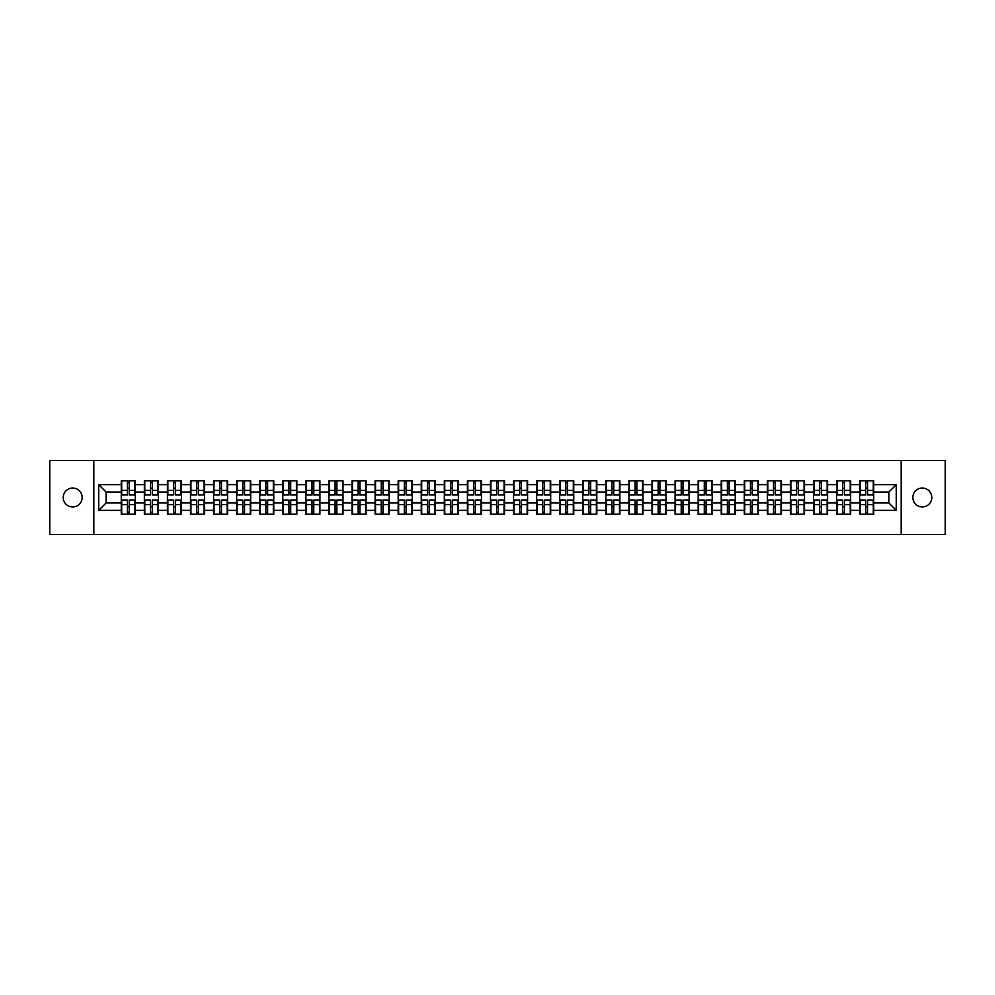 <?xml version="1.0" encoding="UTF-8"?>
<svg xmlns="http://www.w3.org/2000/svg" width="995" height="995" viewBox="0 0 995 995"><rect width="100%" height="100%" fill="white"/><g stroke="black" fill="none" stroke-linecap="round" stroke-linejoin="round"><path stroke-width="1.49" d="M922.328 506.965A9.465 9.465 0 0 1 912.85 497.5A9.465 9.465 0 0 1 922.328 488.035A9.465 9.465 0 0 1 931.793 497.5A9.465 9.465 0 0 1 922.328 506.965M72.672 506.965A9.465 9.465 0 0 1 63.207 497.5A9.465 9.465 0 0 1 72.672 488.035A9.465 9.465 0 0 1 82.15 497.5A9.465 9.465 0 0 1 72.672 506.965M901.171 534.477L945.25 534.477L945.25 460.523L901.171 460.523L901.171 534.477L93.828 534.477L93.828 460.523L49.75 460.523L49.75 534.477L93.828 534.477M901.171 460.523L93.828 460.523M888.896 502.972L888.896 492.027L873.734 492.027L873.734 502.972L888.896 502.972L896.284 510.373L896.284 484.627L873.734 484.627L873.734 480.784L859.68 480.784L859.68 492.027L850.65 492.027L850.65 502.972L859.68 502.972L859.68 492.027M896.284 510.373L873.734 510.373L873.734 514.216L859.68 514.216L859.68 510.373L850.65 510.373L850.65 514.216L836.608 514.216L836.608 510.373L827.579 510.373L827.579 514.216L813.524 514.216L813.524 510.373L804.507 510.373L804.507 514.216L790.453 514.216L790.453 510.373L781.436 510.373L781.436 514.216L767.381 514.216L767.381 510.373L758.352 510.373L758.352 514.216L744.297 514.216L744.297 510.373L735.28 510.373L735.28 514.216L721.226 514.216L721.226 510.373L712.209 510.373L712.209 514.216L698.154 514.216L698.154 510.373L689.125 510.373L689.125 514.216L675.083 514.216L675.083 510.373L666.053 510.373L666.053 514.216L651.999 514.216L651.999 510.373L642.981 510.373L642.981 514.216L628.927 514.216L628.927 510.373L619.897 510.373L619.897 514.216L605.856 514.216L605.856 510.373L596.826 510.373L596.826 514.216L582.771 514.216L582.771 510.373L573.754 510.373L573.754 514.216L559.7 514.216L559.7 510.373L550.683 510.373L550.683 514.216L536.628 514.216L536.628 510.373L527.599 510.373L527.599 514.216L513.544 514.216L513.544 510.373L504.527 510.373L504.527 514.216L490.473 514.216L490.473 510.373L481.456 510.373L481.456 514.216L467.401 514.216L467.401 510.373L458.372 510.373L458.372 514.216L444.317 514.216L444.317 510.373L435.3 510.373L435.3 514.216L421.246 514.216L421.246 510.373L412.228 510.373L412.228 514.216L398.174 514.216L398.174 510.373L389.144 510.373L389.144 514.216L375.103 514.216L375.103 510.373L366.073 510.373L366.073 514.216L352.019 514.216L352.019 510.373L343.001 510.373L343.001 514.216L328.947 514.216L328.947 510.373L319.917 510.373L319.917 514.216L305.875 514.216L305.875 510.373L296.846 510.373L296.846 514.216L282.791 514.216L282.791 510.373L273.774 510.373L273.774 514.216L259.72 514.216L259.72 510.373L250.703 510.373L250.703 514.216L236.648 514.216L236.648 510.373L227.619 510.373L227.619 514.216L213.564 514.216L213.564 510.373L204.547 510.373L204.547 514.216L190.493 514.216L190.493 510.373L181.476 510.373L181.476 514.216L167.421 514.216L167.421 510.373L158.392 510.373L158.392 514.216L144.35 514.216L144.35 510.373L135.32 510.373L135.32 514.216L121.266 514.216L121.266 510.373L98.716 510.373L98.716 484.627L121.266 484.627L121.266 492.027L106.104 492.027L106.104 502.972L121.266 502.972L121.266 492.027M859.68 484.627L850.65 484.627L850.65 480.784L836.608 480.784L836.608 484.627L827.579 484.627L827.579 480.784L813.524 480.784L813.524 484.627L804.507 484.627L804.507 480.784L790.453 480.784L790.453 484.627L781.436 484.627L781.436 480.784L767.381 480.784L767.381 484.627L758.352 484.627L758.352 480.784L744.297 480.784L744.297 484.627L735.28 484.627L735.28 480.784L721.226 480.784L721.226 484.627L712.209 484.627L712.209 480.784L698.154 480.784L698.154 484.627L689.125 484.627L689.125 480.784L675.083 480.784L675.083 484.627L666.053 484.627L666.053 480.784L651.999 480.784L651.999 484.627L642.981 484.627L642.981 480.784L628.927 480.784L628.927 484.627L619.897 484.627L619.897 480.784L605.856 480.784L605.856 484.627L596.826 484.627L596.826 480.784L582.771 480.784L582.771 484.627L573.754 484.627L573.754 480.784L559.7 480.784L559.7 484.627L550.683 484.627L550.683 480.784L536.628 480.784L536.628 484.627L527.599 484.627L527.599 480.784L513.544 480.784L513.544 484.627L504.527 484.627L504.527 480.784L490.473 480.784L490.473 484.627L481.456 484.627L481.456 480.784L467.401 480.784L467.401 484.627L458.372 484.627L458.372 480.784L444.317 480.784L444.317 484.627L435.3 484.627L435.3 480.784L421.246 480.784L421.246 484.627L412.228 484.627L412.228 480.784L398.174 480.784L398.174 484.627L389.144 484.627L389.144 480.784L375.103 480.784L375.103 484.627L366.073 484.627L366.073 480.784L352.019 480.784L352.019 484.627L343.001 484.627L343.001 480.784L328.947 480.784L328.947 484.627L319.917 484.627L319.917 480.784L305.875 480.784L305.875 484.627L296.846 484.627L296.846 480.784L282.791 480.784L282.791 484.627L273.774 484.627L273.774 480.784L259.72 480.784L259.72 484.627L250.703 484.627L250.703 480.784L236.648 480.784L236.648 484.627L227.619 484.627L227.619 480.784L213.564 480.784L213.564 484.627L204.547 484.627L204.547 480.784L190.493 480.784L190.493 484.627L181.476 484.627L181.476 480.784L167.421 480.784L167.421 484.627L158.392 484.627L158.392 480.784L144.35 480.784L144.35 484.627L135.32 484.627L135.32 480.784L121.266 480.784L121.266 484.627M859.68 502.972L859.68 510.373M850.65 502.972L850.65 510.373M850.65 484.627L850.65 492.027M827.579 502.972L836.608 502.972L836.608 492.027L827.579 492.027L827.579 510.373M836.608 502.972L836.608 510.373M836.608 484.627L836.608 492.027M827.579 484.627L827.579 492.027M804.507 502.972L813.524 502.972L813.524 492.027L804.507 492.027L804.507 510.373M813.524 502.972L813.524 510.373M813.524 484.627L813.524 492.027M804.507 484.627L804.507 492.027M781.436 502.972L790.453 502.972L790.453 492.027L781.436 492.027L781.436 510.373M790.453 502.972L790.453 510.373M790.453 484.627L790.453 492.027M781.436 484.627L781.436 492.027M758.352 502.972L767.381 502.972L767.381 492.027L758.352 492.027L758.352 510.373M767.381 502.972L767.381 510.373M767.381 484.627L767.381 492.027M758.352 484.627L758.352 492.027M735.28 502.972L744.297 502.972L744.297 492.027L735.28 492.027L735.28 510.373M744.297 502.972L744.297 510.373M744.297 484.627L744.297 492.027M735.28 484.627L735.28 492.027M712.209 502.972L721.226 502.972L721.226 492.027L712.209 492.027L712.209 510.373M721.226 502.972L721.226 510.373M721.226 484.627L721.226 492.027M712.209 484.627L712.209 492.027M689.125 502.972L698.154 502.972L698.154 492.027L689.125 492.027L689.125 510.373M698.154 502.972L698.154 510.373M698.154 484.627L698.154 492.027M689.125 484.627L689.125 492.027M666.053 502.972L675.083 502.972L675.083 492.027L666.053 492.027L666.053 510.373M675.083 502.972L675.083 510.373M675.083 484.627L675.083 492.027M666.053 484.627L666.053 492.027M642.981 502.972L651.999 502.972L651.999 492.027L642.981 492.027L642.981 510.373M651.999 502.972L651.999 510.373M651.999 484.627L651.999 492.027M642.981 484.627L642.981 492.027M619.897 502.972L628.927 502.972L628.927 492.027L619.897 492.027L619.897 510.373M628.927 502.972L628.927 510.373M628.927 484.627L628.927 492.027M619.897 484.627L619.897 492.027M596.826 502.972L605.856 502.972L605.856 492.027L596.826 492.027L596.826 510.373M605.856 502.972L605.856 510.373M605.856 484.627L605.856 492.027M596.826 484.627L596.826 492.027M573.754 502.972L582.771 502.972L582.771 492.027L573.754 492.027L573.754 510.373M582.771 502.972L582.771 510.373M582.771 484.627L582.771 492.027M573.754 484.627L573.754 492.027M550.683 502.972L559.7 502.972L559.7 492.027L550.683 492.027L550.683 510.373M559.7 502.972L559.7 510.373M559.7 484.627L559.7 492.027M550.683 484.627L550.683 492.027M527.599 502.972L536.628 502.972L536.628 492.027L527.599 492.027L527.599 510.373M536.628 502.972L536.628 510.373M536.628 484.627L536.628 492.027M527.599 484.627L527.599 492.027M504.527 502.972L513.544 502.972L513.544 492.027L504.527 492.027L504.527 510.373M513.544 502.972L513.544 510.373M513.544 484.627L513.544 492.027M504.527 484.627L504.527 492.027M481.456 502.972L490.473 502.972L490.473 492.027L481.456 492.027L481.456 510.373M490.473 502.972L490.473 510.373M490.473 484.627L490.473 492.027M481.456 484.627L481.456 492.027M458.372 502.972L467.401 502.972L467.401 492.027L458.372 492.027L458.372 510.373M467.401 502.972L467.401 510.373M467.401 484.627L467.401 492.027M458.372 484.627L458.372 492.027M435.3 502.972L444.317 502.972L444.317 492.027L435.3 492.027L435.3 510.373M444.317 502.972L444.317 510.373M444.317 484.627L444.317 492.027M435.3 484.627L435.3 492.027M412.228 502.972L421.246 502.972L421.246 492.027L412.228 492.027L412.228 510.373M421.246 502.972L421.246 510.373M421.246 484.627L421.246 492.027M412.228 484.627L412.228 492.027M389.144 502.972L398.174 502.972L398.174 492.027L389.144 492.027L389.144 510.373M398.174 502.972L398.174 510.373M398.174 484.627L398.174 492.027M389.144 484.627L389.144 492.027M366.073 502.972L375.103 502.972L375.103 492.027L366.073 492.027L366.073 510.373M375.103 502.972L375.103 510.373M375.103 484.627L375.103 492.027M366.073 484.627L366.073 492.027M343.001 502.972L352.019 502.972L352.019 492.027L343.001 492.027L343.001 510.373M352.019 502.972L352.019 510.373M352.019 484.627L352.019 492.027M343.001 484.627L343.001 492.027M319.917 502.972L328.947 502.972L328.947 492.027L319.917 492.027L319.917 510.373M328.947 502.972L328.947 510.373M328.947 484.627L328.947 492.027M319.917 484.627L319.917 492.027M296.846 502.972L305.875 502.972L305.875 492.027L296.846 492.027L296.846 510.373M305.875 502.972L305.875 510.373M305.875 484.627L305.875 492.027M296.846 484.627L296.846 492.027M273.774 502.972L282.791 502.972L282.791 492.027L273.774 492.027L273.774 510.373M282.791 502.972L282.791 510.373M282.791 484.627L282.791 492.027M273.774 484.627L273.774 492.027M250.703 502.972L259.72 502.972L259.72 492.027L250.703 492.027L250.703 510.373M259.72 502.972L259.72 510.373M259.72 484.627L259.72 492.027M250.703 484.627L250.703 492.027M227.619 502.972L236.648 502.972L236.648 492.027L227.619 492.027L227.619 510.373M236.648 502.972L236.648 510.373M236.648 484.627L236.648 492.027M227.619 484.627L227.619 492.027M204.547 502.972L213.564 502.972L213.564 492.027L204.547 492.027L204.547 510.373M213.564 502.972L213.564 510.373M213.564 484.627L213.564 492.027M204.547 484.627L204.547 492.027M181.476 502.972L190.493 502.972L190.493 492.027L181.476 492.027L181.476 510.373M190.493 502.972L190.493 510.373M190.493 484.627L190.493 492.027M181.476 484.627L181.476 492.027M158.392 502.972L167.421 502.972L167.421 492.027L158.392 492.027L158.392 510.373M167.421 502.972L167.421 510.373M167.421 484.627L167.421 492.027M158.392 484.627L158.392 492.027M135.32 502.972L144.35 502.972L144.35 492.027L135.32 492.027L135.32 510.373M144.35 502.972L144.35 510.373M144.35 484.627L144.35 492.027M135.32 484.627L135.32 492.027M121.266 502.972L121.266 510.373M106.104 502.972L98.716 510.373M98.716 484.627L106.104 492.027M873.734 502.972L873.734 510.373M873.734 484.627L873.734 492.027M896.284 484.627L888.896 492.027M134.872 480.784L134.872 494.988L129.188 494.988L129.188 480.784M127.41 480.784L127.41 494.988L121.713 494.988L121.713 480.784M127.41 482.712L129.188 482.712M129.188 488.184L127.41 488.184M121.713 514.216L121.713 500.012L127.41 500.012L127.41 514.216M129.188 514.216L129.188 500.012L134.872 500.012L134.872 514.216M129.188 512.288L127.41 512.288M127.41 506.816L129.188 506.816M157.956 480.784L157.956 494.988L152.26 494.988L152.26 480.784M150.481 480.784L150.481 494.988L144.785 494.988L144.785 480.784M150.481 482.712L152.26 482.712M152.26 488.184L150.481 488.184M181.028 480.784L181.028 494.988L175.331 494.988L175.331 480.784M173.553 480.784L173.553 494.988L167.869 494.988L167.869 480.784M173.553 482.712L175.331 482.712M175.331 488.184L173.553 488.184M204.099 480.784L204.099 494.988L198.403 494.988L198.403 480.784M196.637 480.784L196.637 494.988L190.94 494.988L190.94 480.784M196.637 482.712L198.403 482.712M198.403 488.184L196.637 488.184M227.183 480.784L227.183 494.988L221.487 494.988L221.487 480.784M219.708 480.784L219.708 494.988L214.012 494.988L214.012 480.784M219.708 482.712L221.487 482.712M221.487 488.184L219.708 488.184M250.255 480.784L250.255 494.988L244.559 494.988L244.559 480.784M242.78 480.784L242.78 494.988L237.084 494.988L237.084 480.784M242.78 482.712L244.559 482.712M244.559 488.184L242.78 488.184M144.785 514.216L144.785 500.012L150.481 500.012L150.481 514.216M152.26 514.216L152.26 500.012L157.956 500.012L157.956 514.216M152.26 512.288L150.481 512.288M150.481 506.816L152.26 506.816M167.869 514.216L167.869 500.012L173.553 500.012L173.553 514.216M175.331 514.216L175.331 500.012L181.028 500.012L181.028 514.216M175.331 512.288L173.553 512.288M173.553 506.816L175.331 506.816M190.94 514.216L190.94 500.012L196.637 500.012L196.637 514.216M198.403 514.216L198.403 500.012L204.099 500.012L204.099 514.216M198.403 512.288L196.637 512.288M196.637 506.816L198.403 506.816M214.012 514.216L214.012 500.012L219.708 500.012L219.708 514.216M221.487 514.216L221.487 500.012L227.183 500.012L227.183 514.216M221.487 512.288L219.708 512.288M219.708 506.816L221.487 506.816M237.084 514.216L237.084 500.012L242.78 500.012L242.78 514.216M244.559 514.216L244.559 500.012L250.255 500.012L250.255 514.216M244.559 512.288L242.78 512.288M242.78 506.816L244.559 506.816M273.326 480.784L273.326 494.988L267.63 494.988L267.63 480.784M265.864 480.784L265.864 494.988L260.168 494.988L260.168 480.784M265.864 482.712L267.63 482.712M267.63 488.184L265.864 488.184M260.168 514.216L260.168 500.012L265.864 500.012L265.864 514.216M267.63 514.216L267.63 500.012L273.326 500.012L273.326 514.216M267.63 512.288L265.864 512.288M265.864 506.816L267.63 506.816M296.41 480.784L296.41 494.988L290.714 494.988L290.714 480.784M288.936 480.784L288.936 494.988L283.239 494.988L283.239 480.784M288.936 482.712L290.714 482.712M290.714 488.184L288.936 488.184M283.239 514.216L283.239 500.012L288.936 500.012L288.936 514.216M290.714 514.216L290.714 500.012L296.41 500.012L296.41 514.216M290.714 512.288L288.936 512.288M288.936 506.816L290.714 506.816M319.482 480.784L319.482 494.988L313.786 494.988L313.786 480.784M312.007 480.784L312.007 494.988L306.311 494.988L306.311 480.784M312.007 482.712L313.786 482.712M313.786 488.184L312.007 488.184M306.311 514.216L306.311 500.012L312.007 500.012L312.007 514.216M313.786 514.216L313.786 500.012L319.482 500.012L319.482 514.216M313.786 512.288L312.007 512.288M312.007 506.816L313.786 506.816M342.554 480.784L342.554 494.988L336.857 494.988L336.857 480.784M335.091 480.784L335.091 494.988L329.395 494.988L329.395 480.784M335.091 482.712L336.857 482.712M336.857 488.184L335.091 488.184M329.395 514.216L329.395 500.012L335.091 500.012L335.091 514.216M336.857 514.216L336.857 500.012L342.554 500.012L342.554 514.216M336.857 512.288L335.091 512.288M335.091 506.816L336.857 506.816M365.625 480.784L365.625 494.988L359.941 494.988L359.941 480.784M358.163 480.784L358.163 494.988L352.466 494.988L352.466 480.784M358.163 482.712L359.941 482.712M359.941 488.184L358.163 488.184M352.466 514.216L352.466 500.012L358.163 500.012L358.163 514.216M359.941 514.216L359.941 500.012L365.625 500.012L365.625 514.216M359.941 512.288L358.163 512.288M358.163 506.816L359.941 506.816M388.709 480.784L388.709 494.988L383.013 494.988L383.013 480.784M381.234 480.784L381.234 494.988L375.538 494.988L375.538 480.784M381.234 482.712L383.013 482.712M383.013 488.184L381.234 488.184M375.538 514.216L375.538 500.012L381.234 500.012L381.234 514.216M383.013 514.216L383.013 500.012L388.709 500.012L388.709 514.216M383.013 512.288L381.234 512.288M381.234 506.816L383.013 506.816M411.781 480.784L411.781 494.988L406.084 494.988L406.084 480.784M404.306 480.784L404.306 494.988L398.622 494.988L398.622 480.784M404.306 482.712L406.084 482.712M406.084 488.184L404.306 488.184M398.622 514.216L398.622 500.012L404.306 500.012L404.306 514.216M406.084 514.216L406.084 500.012L411.781 500.012L411.781 514.216M406.084 512.288L404.306 512.288M404.306 506.816L406.084 506.816M434.852 480.784L434.852 494.988L429.156 494.988L429.156 480.784M427.39 480.784L427.39 494.988L421.693 494.988L421.693 480.784M427.39 482.712L429.156 482.712M429.156 488.184L427.39 488.184M421.693 514.216L421.693 500.012L427.39 500.012L427.39 514.216M429.156 514.216L429.156 500.012L434.852 500.012L434.852 514.216M429.156 512.288L427.39 512.288M427.39 506.816L429.156 506.816M457.936 480.784L457.936 494.988L452.24 494.988L452.24 480.784M450.461 480.784L450.461 494.988L444.765 494.988L444.765 480.784M450.461 482.712L452.24 482.712M452.24 488.184L450.461 488.184M444.765 514.216L444.765 500.012L450.461 500.012L450.461 514.216M452.24 514.216L452.24 500.012L457.936 500.012L457.936 514.216M452.24 512.288L450.461 512.288M450.461 506.816L452.24 506.816M481.008 480.784L481.008 494.988L475.312 494.988L475.312 480.784M473.533 480.784L473.533 494.988L467.837 494.988L467.837 480.784M473.533 482.712L475.312 482.712M475.312 488.184L473.533 488.184M467.837 514.216L467.837 500.012L473.533 500.012L473.533 514.216M475.312 514.216L475.312 500.012L481.008 500.012L481.008 514.216M475.312 512.288L473.533 512.288M473.533 506.816L475.312 506.816M504.079 480.784L504.079 494.988L498.383 494.988L498.383 480.784M496.617 480.784L496.617 494.988L490.921 494.988L490.921 480.784M496.617 482.712L498.383 482.712M498.383 488.184L496.617 488.184M490.921 514.216L490.921 500.012L496.617 500.012L496.617 514.216M498.383 514.216L498.383 500.012L504.079 500.012L504.079 514.216M498.383 512.288L496.617 512.288M496.617 506.816L498.383 506.816M527.163 480.784L527.163 494.988L521.467 494.988L521.467 480.784M519.688 480.784L519.688 494.988L513.992 494.988L513.992 480.784M519.688 482.712L521.467 482.712M521.467 488.184L519.688 488.184M513.992 514.216L513.992 500.012L519.688 500.012L519.688 514.216M521.467 514.216L521.467 500.012L527.163 500.012L527.163 514.216M521.467 512.288L519.688 512.288M519.688 506.816L521.467 506.816M550.235 480.784L550.235 494.988L544.539 494.988L544.539 480.784M542.76 480.784L542.76 494.988L537.064 494.988L537.064 480.784M542.76 482.712L544.539 482.712M544.539 488.184L542.76 488.184M537.064 514.216L537.064 500.012L542.76 500.012L542.76 514.216M544.539 514.216L544.539 500.012L550.235 500.012L550.235 514.216M544.539 512.288L542.76 512.288M542.76 506.816L544.539 506.816M573.307 480.784L573.307 494.988L567.61 494.988L567.61 480.784M565.844 480.784L565.844 494.988L560.148 494.988L560.148 480.784M565.844 482.712L567.61 482.712M567.61 488.184L565.844 488.184M560.148 514.216L560.148 500.012L565.844 500.012L565.844 514.216M567.61 514.216L567.61 500.012L573.307 500.012L573.307 514.216M567.61 512.288L565.844 512.288M565.844 506.816L567.61 506.816M596.378 480.784L596.378 494.988L590.694 494.988L590.694 480.784M588.916 480.784L588.916 494.988L583.219 494.988L583.219 480.784M588.916 482.712L590.694 482.712M590.694 488.184L588.916 488.184M583.219 514.216L583.219 500.012L588.916 500.012L588.916 514.216M590.694 514.216L590.694 500.012L596.378 500.012L596.378 514.216M590.694 512.288L588.916 512.288M588.916 506.816L590.694 506.816M619.462 480.784L619.462 494.988L613.766 494.988L613.766 480.784M611.987 480.784L611.987 494.988L606.291 494.988L606.291 480.784M611.987 482.712L613.766 482.712M613.766 488.184L611.987 488.184M606.291 514.216L606.291 500.012L611.987 500.012L611.987 514.216M613.766 514.216L613.766 500.012L619.462 500.012L619.462 514.216M613.766 512.288L611.987 512.288M611.987 506.816L613.766 506.816M642.534 480.784L642.534 494.988L636.837 494.988L636.837 480.784M635.059 480.784L635.059 494.988L629.375 494.988L629.375 480.784M635.059 482.712L636.837 482.712M636.837 488.184L635.059 488.184M629.375 514.216L629.375 500.012L635.059 500.012L635.059 514.216M636.837 514.216L636.837 500.012L642.534 500.012L642.534 514.216M636.837 512.288L635.059 512.288M635.059 506.816L636.837 506.816M665.605 480.784L665.605 494.988L659.909 494.988L659.909 480.784M658.143 480.784L658.143 494.988L652.446 494.988L652.446 480.784M658.143 482.712L659.909 482.712M659.909 488.184L658.143 488.184M652.446 514.216L652.446 500.012L658.143 500.012L658.143 514.216M659.909 514.216L659.909 500.012L665.605 500.012L665.605 514.216M659.909 512.288L658.143 512.288M658.143 506.816L659.909 506.816M688.689 480.784L688.689 494.988L682.993 494.988L682.993 480.784M681.214 480.784L681.214 494.988L675.518 494.988L675.518 480.784M681.214 482.712L682.993 482.712M682.993 488.184L681.214 488.184M675.518 514.216L675.518 500.012L681.214 500.012L681.214 514.216M682.993 514.216L682.993 500.012L688.689 500.012L688.689 514.216M682.993 512.288L681.214 512.288M681.214 506.816L682.993 506.816M711.761 480.784L711.761 494.988L706.064 494.988L706.064 480.784M704.286 480.784L704.286 494.988L698.589 494.988L698.589 480.784M704.286 482.712L706.064 482.712M706.064 488.184L704.286 488.184M698.589 514.216L698.589 500.012L704.286 500.012L704.286 514.216M706.064 514.216L706.064 500.012L711.761 500.012L711.761 514.216M706.064 512.288L704.286 512.288M704.286 506.816L706.064 506.816M734.832 480.784L734.832 494.988L729.136 494.988L729.136 480.784M727.37 480.784L727.37 494.988L721.673 494.988L721.673 480.784M727.37 482.712L729.136 482.712M729.136 488.184L727.37 488.184M721.673 514.216L721.673 500.012L727.37 500.012L727.37 514.216M729.136 514.216L729.136 500.012L734.832 500.012L734.832 514.216M729.136 512.288L727.37 512.288M727.37 506.816L729.136 506.816M757.916 480.784L757.916 494.988L752.22 494.988L752.22 480.784M750.441 480.784L750.441 494.988L744.745 494.988L744.745 480.784M750.441 482.712L752.22 482.712M752.22 488.184L750.441 488.184M744.745 514.216L744.745 500.012L750.441 500.012L750.441 514.216M752.22 514.216L752.22 500.012L757.916 500.012L757.916 514.216M752.22 512.288L750.441 512.288M750.441 506.816L752.22 506.816M780.988 480.784L780.988 494.988L775.292 494.988L775.292 480.784M773.513 480.784L773.513 494.988L767.817 494.988L767.817 480.784M773.513 482.712L775.292 482.712M775.292 488.184L773.513 488.184M767.817 514.216L767.817 500.012L773.513 500.012L773.513 514.216M775.292 514.216L775.292 500.012L780.988 500.012L780.988 514.216M775.292 512.288L773.513 512.288M773.513 506.816L775.292 506.816M804.059 480.784L804.059 494.988L798.363 494.988L798.363 480.784M796.597 480.784L796.597 494.988L790.901 494.988L790.901 480.784M796.597 482.712L798.363 482.712M798.363 488.184L796.597 488.184M790.901 514.216L790.901 500.012L796.597 500.012L796.597 514.216M798.363 514.216L798.363 500.012L804.059 500.012L804.059 514.216M798.363 512.288L796.597 512.288M796.597 506.816L798.363 506.816M827.131 480.784L827.131 494.988L821.447 494.988L821.447 480.784M819.669 480.784L819.669 494.988L813.972 494.988L813.972 480.784M819.669 482.712L821.447 482.712M821.447 488.184L819.669 488.184M813.972 514.216L813.972 500.012L819.669 500.012L819.669 514.216M821.447 514.216L821.447 500.012L827.131 500.012L827.131 514.216M821.447 512.288L819.669 512.288M819.669 506.816L821.447 506.816M850.215 480.784L850.215 494.988L844.519 494.988L844.519 480.784M842.74 480.784L842.74 494.988L837.044 494.988L837.044 480.784M842.74 482.712L844.519 482.712M844.519 488.184L842.74 488.184M837.044 514.216L837.044 500.012L842.74 500.012L842.74 514.216M844.519 514.216L844.519 500.012L850.215 500.012L850.215 514.216M844.519 512.288L842.74 512.288M842.74 506.816L844.519 506.816M873.287 480.784L873.287 494.988L867.59 494.988L867.59 480.784M865.812 480.784L865.812 494.988L860.128 494.988L860.128 480.784M865.812 482.712L867.59 482.712M867.59 488.184L865.812 488.184M860.128 514.216L860.128 500.012L865.812 500.012L865.812 514.216M867.59 514.216L867.59 500.012L873.287 500.012L873.287 514.216M867.59 512.288L865.812 512.288M865.812 506.816L867.59 506.816M127.41 490.423L121.713 490.423M127.41 494.801L121.713 494.801M134.872 490.423L129.188 490.423M134.872 494.801L129.188 494.801M129.188 504.577L134.872 504.577M129.188 500.199L134.872 500.199M121.713 504.577L127.41 504.577M121.713 500.199L127.41 500.199M150.481 490.423L144.785 490.423M150.481 494.801L144.785 494.801M157.956 490.423L152.26 490.423M157.956 494.801L152.26 494.801M173.553 490.423L167.869 490.423M173.553 494.801L167.869 494.801M181.028 490.423L175.331 490.423M181.028 494.801L175.331 494.801M196.637 490.423L190.94 490.423M196.637 494.801L190.94 494.801M204.099 490.423L198.403 490.423M204.099 494.801L198.403 494.801M219.708 490.423L214.012 490.423M219.708 494.801L214.012 494.801M227.183 490.423L221.487 490.423M227.183 494.801L221.487 494.801M242.78 490.423L237.084 490.423M242.78 494.801L237.084 494.801M250.255 490.423L244.559 490.423M250.255 494.801L244.559 494.801M152.26 504.577L157.956 504.577M152.26 500.199L157.956 500.199M144.785 504.577L150.481 504.577M144.785 500.199L150.481 500.199M175.331 504.577L181.028 504.577M175.331 500.199L181.028 500.199M167.869 504.577L173.553 504.577M167.869 500.199L173.553 500.199M198.403 504.577L204.099 504.577M198.403 500.199L204.099 500.199M190.94 504.577L196.637 504.577M190.94 500.199L196.637 500.199M221.487 504.577L227.183 504.577M221.487 500.199L227.183 500.199M214.012 504.577L219.708 504.577M214.012 500.199L219.708 500.199M244.559 504.577L250.255 504.577M244.559 500.199L250.255 500.199M237.084 504.577L242.78 504.577M237.084 500.199L242.78 500.199M265.864 490.423L260.168 490.423M265.864 494.801L260.168 494.801M273.326 490.423L267.63 490.423M273.326 494.801L267.63 494.801M267.63 504.577L273.326 504.577M267.63 500.199L273.326 500.199M260.168 504.577L265.864 504.577M260.168 500.199L265.864 500.199M288.936 490.423L283.239 490.423M288.936 494.801L283.239 494.801M296.41 490.423L290.714 490.423M296.41 494.801L290.714 494.801M290.714 504.577L296.41 504.577M290.714 500.199L296.41 500.199M283.239 504.577L288.936 504.577M283.239 500.199L288.936 500.199M312.007 490.423L306.311 490.423M312.007 494.801L306.311 494.801M319.482 490.423L313.786 490.423M319.482 494.801L313.786 494.801M313.786 504.577L319.482 504.577M313.786 500.199L319.482 500.199M306.311 504.577L312.007 504.577M306.311 500.199L312.007 500.199M335.091 490.423L329.395 490.423M335.091 494.801L329.395 494.801M342.554 490.423L336.857 490.423M342.554 494.801L336.857 494.801M336.857 504.577L342.554 504.577M336.857 500.199L342.554 500.199M329.395 504.577L335.091 504.577M329.395 500.199L335.091 500.199M358.163 490.423L352.466 490.423M358.163 494.801L352.466 494.801M365.625 490.423L359.941 490.423M365.625 494.801L359.941 494.801M359.941 504.577L365.625 504.577M359.941 500.199L365.625 500.199M352.466 504.577L358.163 504.577M352.466 500.199L358.163 500.199M381.234 490.423L375.538 490.423M381.234 494.801L375.538 494.801M388.709 490.423L383.013 490.423M388.709 494.801L383.013 494.801M383.013 504.577L388.709 504.577M383.013 500.199L388.709 500.199M375.538 504.577L381.234 504.577M375.538 500.199L381.234 500.199M404.306 490.423L398.622 490.423M404.306 494.801L398.622 494.801M411.781 490.423L406.084 490.423M411.781 494.801L406.084 494.801M406.084 504.577L411.781 504.577M406.084 500.199L411.781 500.199M398.622 504.577L404.306 504.577M398.622 500.199L404.306 500.199M427.39 490.423L421.693 490.423M427.39 494.801L421.693 494.801M434.852 490.423L429.156 490.423M434.852 494.801L429.156 494.801M429.156 504.577L434.852 504.577M429.156 500.199L434.852 500.199M421.693 504.577L427.39 504.577M421.693 500.199L427.39 500.199M450.461 490.423L444.765 490.423M450.461 494.801L444.765 494.801M457.936 490.423L452.24 490.423M457.936 494.801L452.24 494.801M452.24 504.577L457.936 504.577M452.24 500.199L457.936 500.199M444.765 504.577L450.461 504.577M444.765 500.199L450.461 500.199M473.533 490.423L467.837 490.423M473.533 494.801L467.837 494.801M481.008 490.423L475.312 490.423M481.008 494.801L475.312 494.801M475.312 504.577L481.008 504.577M475.312 500.199L481.008 500.199M467.837 504.577L473.533 504.577M467.837 500.199L473.533 500.199M496.617 490.423L490.921 490.423M496.617 494.801L490.921 494.801M504.079 490.423L498.383 490.423M504.079 494.801L498.383 494.801M498.383 504.577L504.079 504.577M498.383 500.199L504.079 500.199M490.921 504.577L496.617 504.577M490.921 500.199L496.617 500.199M519.688 490.423L513.992 490.423M519.688 494.801L513.992 494.801M527.163 490.423L521.467 490.423M527.163 494.801L521.467 494.801M521.467 504.577L527.163 504.577M521.467 500.199L527.163 500.199M513.992 504.577L519.688 504.577M513.992 500.199L519.688 500.199M542.76 490.423L537.064 490.423M542.76 494.801L537.064 494.801M550.235 490.423L544.539 490.423M550.235 494.801L544.539 494.801M544.539 504.577L550.235 504.577M544.539 500.199L550.235 500.199M537.064 504.577L542.76 504.577M537.064 500.199L542.76 500.199M565.844 490.423L560.148 490.423M565.844 494.801L560.148 494.801M573.307 490.423L567.61 490.423M573.307 494.801L567.61 494.801M567.61 504.577L573.307 504.577M567.61 500.199L573.307 500.199M560.148 504.577L565.844 504.577M560.148 500.199L565.844 500.199M588.916 490.423L583.219 490.423M588.916 494.801L583.219 494.801M596.378 490.423L590.694 490.423M596.378 494.801L590.694 494.801M590.694 504.577L596.378 504.577M590.694 500.199L596.378 500.199M583.219 504.577L588.916 504.577M583.219 500.199L588.916 500.199M611.987 490.423L606.291 490.423M611.987 494.801L606.291 494.801M619.462 490.423L613.766 490.423M619.462 494.801L613.766 494.801M613.766 504.577L619.462 504.577M613.766 500.199L619.462 500.199M606.291 504.577L611.987 504.577M606.291 500.199L611.987 500.199M635.059 490.423L629.375 490.423M635.059 494.801L629.375 494.801M642.534 490.423L636.837 490.423M642.534 494.801L636.837 494.801M636.837 504.577L642.534 504.577M636.837 500.199L642.534 500.199M629.375 504.577L635.059 504.577M629.375 500.199L635.059 500.199M658.143 490.423L652.446 490.423M658.143 494.801L652.446 494.801M665.605 490.423L659.909 490.423M665.605 494.801L659.909 494.801M659.909 504.577L665.605 504.577M659.909 500.199L665.605 500.199M652.446 504.577L658.143 504.577M652.446 500.199L658.143 500.199M681.214 490.423L675.518 490.423M681.214 494.801L675.518 494.801M688.689 490.423L682.993 490.423M688.689 494.801L682.993 494.801M682.993 504.577L688.689 504.577M682.993 500.199L688.689 500.199M675.518 504.577L681.214 504.577M675.518 500.199L681.214 500.199M704.286 490.423L698.589 490.423M704.286 494.801L698.589 494.801M711.761 490.423L706.064 490.423M711.761 494.801L706.064 494.801M706.064 504.577L711.761 504.577M706.064 500.199L711.761 500.199M698.589 504.577L704.286 504.577M698.589 500.199L704.286 500.199M727.37 490.423L721.673 490.423M727.37 494.801L721.673 494.801M734.832 490.423L729.136 490.423M734.832 494.801L729.136 494.801M729.136 504.577L734.832 504.577M729.136 500.199L734.832 500.199M721.673 504.577L727.37 504.577M721.673 500.199L727.37 500.199M750.441 490.423L744.745 490.423M750.441 494.801L744.745 494.801M757.916 490.423L752.22 490.423M757.916 494.801L752.22 494.801M752.22 504.577L757.916 504.577M752.22 500.199L757.916 500.199M744.745 504.577L750.441 504.577M744.745 500.199L750.441 500.199M773.513 490.423L767.817 490.423M773.513 494.801L767.817 494.801M780.988 490.423L775.292 490.423M780.988 494.801L775.292 494.801M775.292 504.577L780.988 504.577M775.292 500.199L780.988 500.199M767.817 504.577L773.513 504.577M767.817 500.199L773.513 500.199M796.597 490.423L790.901 490.423M796.597 494.801L790.901 494.801M804.059 490.423L798.363 490.423M804.059 494.801L798.363 494.801M798.363 504.577L804.059 504.577M798.363 500.199L804.059 500.199M790.901 504.577L796.597 504.577M790.901 500.199L796.597 500.199M819.669 490.423L813.972 490.423M819.669 494.801L813.972 494.801M827.131 490.423L821.447 490.423M827.131 494.801L821.447 494.801M821.447 504.577L827.131 504.577M821.447 500.199L827.131 500.199M813.972 504.577L819.669 504.577M813.972 500.199L819.669 500.199M842.74 490.423L837.044 490.423M842.74 494.801L837.044 494.801M850.215 490.423L844.519 490.423M850.215 494.801L844.519 494.801M844.519 504.577L850.215 504.577M844.519 500.199L850.215 500.199M837.044 504.577L842.74 504.577M837.044 500.199L842.74 500.199M865.812 490.423L860.128 490.423M865.812 494.801L860.128 494.801M873.287 490.423L867.59 490.423M873.287 494.801L867.59 494.801M867.59 504.577L873.287 504.577M867.59 500.199L873.287 500.199M860.128 504.577L865.812 504.577M860.128 500.199L865.812 500.199"/></g></svg>
